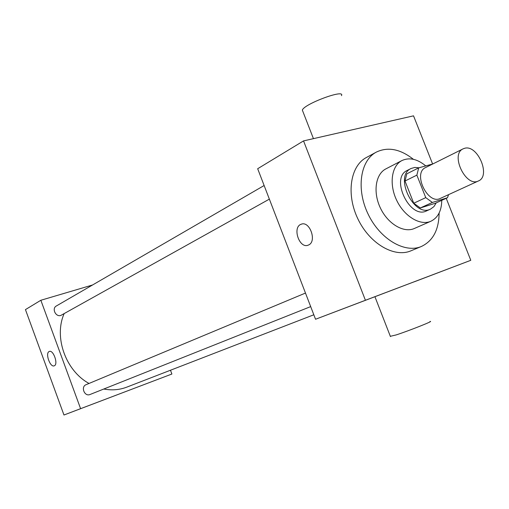 <?xml version="1.0" encoding="UTF-8"?>
<svg xmlns="http://www.w3.org/2000/svg" width="509" height="509" viewBox="0 0 509 509"><rect width="100%" height="100%" fill="white"/><g stroke="black" fill="none" stroke-linecap="round" stroke-linejoin="round"><path stroke-width="0.76" d="M464.418 148.354C477.448 143.971 491.249 175.993 478.441 180.956C465.9 187.751 449.931 154.354 463.095 148.857L464.418 148.354M478.441 180.956L440.336 198.415C427.789 205.172 412.449 173.079 425.581 167.556L463.095 148.857M447.475 197.734L435.405 203.231L420.313 207.965L413.747 203.225L404.999 181.013L416.871 175.141L425.753 197.626L432.364 202.455L447.475 197.734L448.582 194.635M432.809 163.955L418.691 167.862L416.871 175.141M404.999 181.013L406.844 173.804L418.691 167.862M418.971 167.779L414.848 167.429L411.119 168.473C393.724 175.872 413.862 217.986 430.544 209.091L433.897 206.641L436.264 202.843M430.544 209.091L426.58 210.879C409.91 219.767 389.856 177.838 407.245 170.439L411.119 168.473M413.747 203.225L425.753 197.626M420.313 207.965L432.364 202.455M425.759 165.902C417.316 158.961 409.376 157.173 401.938 160.551C391.523 165.762 388.895 184.22 396.683 200.33C404.337 216.51 420.351 226.053 430.945 221.218C437.988 217.712 441.589 210.758 441.755 200.342M401.938 160.551L385.898 168.873C375.508 174.078 372.785 192.281 380.439 208.098C387.947 223.985 403.822 233.294 414.396 228.471L430.945 221.218M413.41 159.317C400.271 148.991 387.909 146.592 376.323 152.108C360.257 160.5 356.001 189.055 368.064 214.015C379.924 239.077 404.814 253.692 421.433 246.458C433.006 240.903 438.898 229.769 439.114 213.061M421.433 246.458L410.941 250.816C394.348 258.038 369.604 243.652 357.884 218.883C345.961 194.215 350.3 165.921 366.34 157.535L376.323 152.108M432.618 164.006L413.531 115.836L303.542 140.904L365.417 300.278L470.787 260.309L446.215 198.306M414.415 281.751L470.787 260.309M303.542 140.904L257.675 168.727L315.548 319.258L414.402 281.712M308.562 244.994L308.117 245.179C299.241 248.926 292.026 227.008 301.22 224.227C309.752 220.531 317.183 241.546 308.562 244.994M315.548 319.258L365.417 300.278M302.874 111.471L302.346 110.122C304.007 103.938 345.547 88.579 341.469 95.647M429.99 321.484C434.928 320.466 409.357 330.646 396.206 334.916L390.327 336.303M313.83 314.778L126.779 387.139C119.532 389.913 111.865 390.537 103.785 389.022M89.024 383.455C65.636 370.749 53.712 337.079 64.115 313.703M264.133 185.524L56.359 305.973C51.536 308.448 55.748 317.304 60.851 315.427L269.363 199.127M310.687 306.603L90.029 394.5C84.545 396.969 80.467 386.738 86.104 384.67L305.476 293.057M92.6 284.97L40.847 300.265L80.6 408.676L171.889 374.026L170.477 370.234M40.847 300.265L25.45 309.606L63.969 415.007L171.889 374.026M63.969 415.007L80.6 408.676M49.131 351.534L49.309 351.458C53.432 349.53 58.58 364.616 54.202 365.825C50.168 367.695 45.027 353.201 49.131 351.534M116.981 394.876L112.457 396.6L116.981 394.876M301.22 224.227L301.767 224.068M302.346 110.122L313.442 138.652M390.441 336.589L374.929 296.709"/></g></svg>
